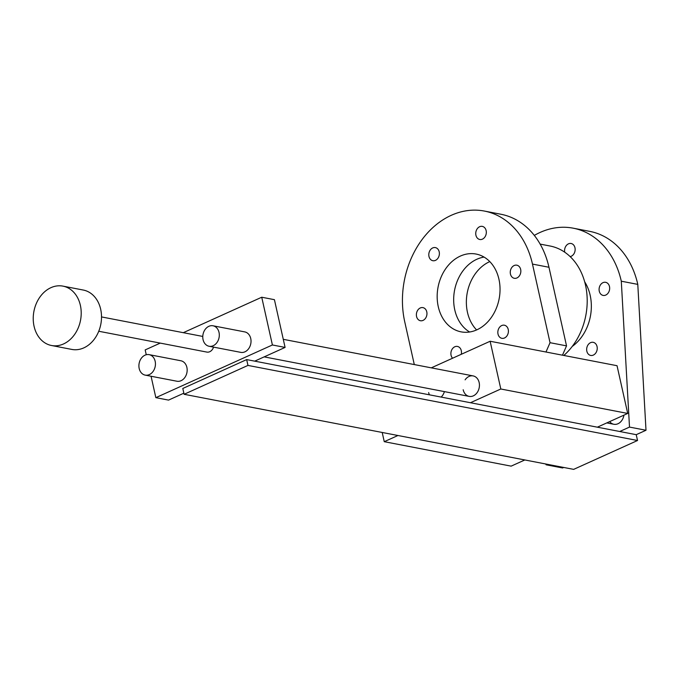 <?xml version="1.0" encoding="UTF-8"?>
<svg xmlns="http://www.w3.org/2000/svg" width="680" height="680" viewBox="0 0 680 680"><rect width="100%" height="100%" fill="white"/><g stroke="black" fill="none" stroke-linecap="round" stroke-linejoin="round"><path stroke-width="1.02" d="M572.203 346.46A42.746 33.541 -79.1 0 0 590.163 295.281A42.746 33.541 -79.1 0 0 584.664 281.792M570.146 256.606A6.672 5.236 -79.1 0 0 574.965 247.741A6.672 5.236 -79.1 0 0 571.123 243.5A6.672 5.236 -79.1 0 0 564.715 252.186M586.84 351.195A6.672 5.236 -79.1 0 0 590.682 355.436A6.672 5.236 -79.1 0 0 597.057 346.579A6.672 5.236 -79.1 0 0 593.215 342.329A6.672 5.236 -79.1 0 0 586.84 351.195M599.267 291.168A6.672 5.236 -79.1 0 0 603.109 295.409A6.672 5.236 -79.1 0 0 609.484 286.552A6.672 5.236 -79.1 0 0 605.634 282.31A6.672 5.236 -79.1 0 0 599.267 291.168M545.768 463.998L546.1 464.788L562.59 467.967L563.72 467.458M646 430.262L629.501 427.082L619.735 431.502L246.661 359.592L182.801 388.467L184.101 394.289L573.665 469.37L637.534 440.504L636.225 434.681L646 430.262L637.789 284.385A83.402 65.45 -79.1 0 0 589.713 231.361L573.215 228.182A83.402 65.45 -79.1 0 0 534.318 235.407M629.501 427.082L621.299 281.205A83.402 65.45 -79.1 0 0 573.215 228.182M546.1 464.788L547.23 464.279M606.781 422.909L613.853 424.269A10.429 8.186 -79.1 0 0 623.934 415.157A10.429 8.186 100.9 0 1 618.001 423.742A10.429 8.186 100.9 0 1 609.663 421.608M184.101 394.289L247.962 365.415L246.661 359.592M637.534 440.504L247.962 365.415M619.735 431.502L636.225 434.681M637.789 284.385L621.299 281.205M382.202 432.471L384.26 441.685L397.927 435.506M524.824 459.96L511.147 466.14L384.26 441.685M470.433 402.73L500.812 388.994L627.708 413.449L617.032 365.704L490.135 341.25L500.812 388.994M597.329 427.184L627.708 413.449M431.29 367.846L490.135 341.25M428.647 392.555A10.429 8.186 -79.1 0 0 429.428 394.825M441.142 397.077A10.429 8.186 -79.1 0 0 444.397 391.612A10.429 8.186 -79.1 0 1 441.142 397.077M463.182 389.759A10.429 8.186 -79.1 0 0 473.339 395.853A10.429 8.186 -79.1 0 0 479.154 382.543A10.429 8.186 -79.1 0 0 473.144 375.912A10.429 8.186 -79.1 0 0 465.103 379.839M428.978 256.462A6.672 5.236 -79.1 0 0 432.828 260.703A6.672 5.236 -79.1 0 0 439.204 251.838A6.672 5.236 -79.1 0 0 435.353 247.597A6.672 5.236 -79.1 0 0 428.978 256.462M475.923 235.246A6.672 5.236 -79.1 0 0 479.765 239.487A6.672 5.236 -79.1 0 0 486.14 230.622A6.672 5.236 -79.1 0 0 482.29 226.38A6.672 5.236 -79.1 0 0 475.923 235.246M498.015 334.075A6.672 5.236 -79.1 0 0 501.857 338.317A6.672 5.236 -79.1 0 0 508.232 329.451A6.672 5.236 -79.1 0 0 504.381 325.21A6.672 5.236 -79.1 0 0 498.015 334.075M461.252 354.305A6.672 5.236 -79.1 0 0 461.295 350.676A6.672 5.236 -79.1 0 0 457.444 346.434A6.672 5.236 -79.1 0 0 451.069 355.291A6.672 5.236 -79.1 0 0 452.583 358.224M416.559 316.489A6.672 5.236 -79.1 0 0 420.401 320.731A6.672 5.236 -79.1 0 0 426.776 311.865A6.672 5.236 -79.1 0 0 422.926 307.624A6.672 5.236 -79.1 0 0 416.559 316.489M510.442 274.048A6.672 5.236 -79.1 0 0 514.284 278.29A6.672 5.236 -79.1 0 0 520.659 269.433A6.672 5.236 -79.1 0 0 516.808 265.183A6.672 5.236 -79.1 0 0 510.442 274.048M438.269 306.672A39.618 31.093 -79.1 0 0 461.108 331.857A39.618 31.093 -79.1 0 0 498.942 279.242A39.618 31.093 -79.1 0 0 476.102 254.056A39.618 31.093 -79.1 0 0 438.269 306.672M454.767 309.85A39.618 31.093 -79.1 0 0 469.633 332.001A39.618 31.093 -79.1 0 1 454.767 309.85A39.618 31.093 -79.1 0 1 484.075 257.091A39.618 31.093 -79.1 0 0 454.767 309.85M548.964 267.265A83.402 65.45 -79.1 0 0 500.888 214.243L484.389 211.064A83.402 65.45 100.9 0 1 532.474 264.087L550.043 342.695L545.972 352.01L562.471 355.19L566.534 345.874L548.964 267.265L532.474 264.087M414.298 364.574L404.745 321.827A83.402 65.45 100.9 0 1 484.389 211.064M566.534 345.874L550.043 342.695M264.172 356.873L469.2 396.389A10.429 8.186 -79.1 0 0 479.154 382.543A10.429 8.186 -79.1 0 0 473.144 375.912L283.279 339.32M155.159 361.275A10.429 8.186 -79.1 0 0 149.141 354.646A10.429 8.186 -79.1 0 0 139.188 368.492A10.429 8.186 -79.1 0 0 145.197 375.122A10.429 8.186 -79.1 0 0 155.159 361.275M145.197 375.122L176.919 381.233A10.429 8.186 -79.1 0 0 186.881 367.387A10.429 8.186 -79.1 0 0 180.871 360.765L149.141 354.646M219.019 332.409A10.429 8.186 -79.1 0 0 213.01 325.779A10.429 8.186 -79.1 0 0 203.056 339.626A10.429 8.186 -79.1 0 0 209.066 346.256A10.429 8.186 -79.1 0 0 219.019 332.409M209.066 346.256L240.788 352.368A10.429 8.186 -79.1 0 0 250.742 338.521A10.429 8.186 -79.1 0 0 244.732 331.891L213.01 325.779M51.502 345.5L71.799 349.418A30.235 23.723 -79.1 0 0 100.674 309.264A30.235 23.723 -79.1 0 0 83.249 290.037L62.942 286.127A30.235 23.723 -79.1 0 0 34.068 326.281A30.235 23.723 -79.1 0 0 51.502 345.5A30.235 23.723 -79.1 0 0 80.376 305.346A30.235 23.723 -79.1 0 0 62.942 286.127M98.753 331.253L206.847 352.087A7.301 5.729 -79.1 0 0 213.562 347.115M146.26 354.739L145.18 349.911L160.242 343.102M183.294 332.681L261.732 297.228L272.399 344.973L155.847 397.655L151.062 376.252M272.399 344.973L285.09 347.421L274.423 299.676L261.732 297.228M183.855 393.184L168.538 400.103L155.847 397.655M285.09 347.421L254.711 361.148M563.831 355.453A61.506 48.271 -79.1 0 0 585.497 285.115A61.506 48.271 -79.1 0 0 550.043 246.007L540.149 244.103M476.612 329.936A39.618 31.093 100.9 0 1 467.458 312.298A39.618 31.093 100.9 0 1 489.787 261.604M202.776 336.438L101.516 316.923"/></g></svg>
